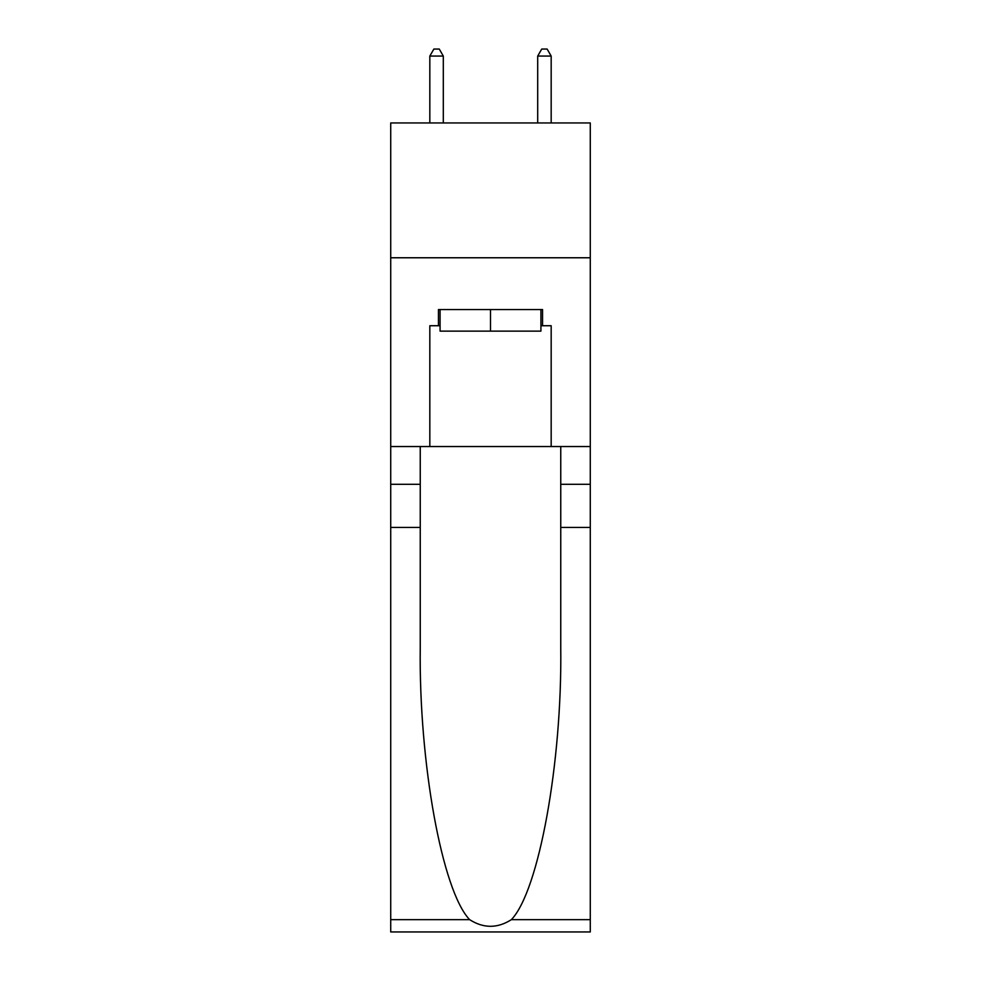 <?xml version="1.0" encoding="UTF-8"?>
<svg xmlns="http://www.w3.org/2000/svg" width="981" height="981" viewBox="0 0 981 981"><rect width="100%" height="100%" fill="white"/><g stroke="black" fill="none" stroke-linecap="round" stroke-linejoin="round"><path stroke-width="1.47" d="M590.28 257.77L590.28 122.944L390.72 122.944L390.72 257.77L590.28 257.77L590.28 446.539L551.175 446.539L551.175 325.729L542.542 325.729L542.542 309.555L438.458 309.555L438.458 325.729L440.077 325.729M540.923 309.555L540.923 331.124L440.077 331.124L440.077 309.555M490.5 309.555L490.5 331.124M511.371 919.651L590.28 919.651L590.28 931.95L390.72 931.95L390.72 527.447L420.248 527.447L420.248 647.705C418.813 762.654 442.137 891.055 469.629 919.651C483.535 928.517 497.441 928.517 511.371 919.651C538.863 891.055 562.187 762.654 560.752 647.705L560.752 446.539M560.752 527.447L590.28 527.447L590.28 446.539M390.72 527.447L390.72 257.77M420.248 446.539L420.248 527.447M590.28 919.651L590.28 527.447M390.72 446.539L429.825 446.539L429.825 325.729L438.458 325.729M429.825 446.539L551.175 446.539M540.923 325.729L542.542 325.729M443.302 122.944L443.302 56.064L429.825 56.064L429.825 122.944M429.825 56.064L433.872 49.05L439.267 49.05L443.302 56.064M551.175 122.944L551.175 56.064L537.698 56.064L537.698 122.944M537.698 56.064L541.733 49.05L547.128 49.05L551.175 56.064M560.752 484.295L590.28 484.295M420.248 484.295L390.72 484.295M390.72 919.651L469.629 919.651"/></g></svg>
